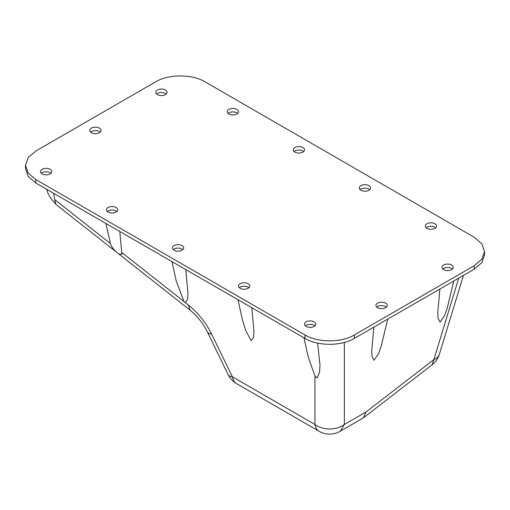<?xml version="1.0" encoding="UTF-8"?>
<svg xmlns="http://www.w3.org/2000/svg" width="510" height="510" viewBox="0 0 510 510"><rect width="100%" height="100%" fill="white"/><g stroke="black" fill="none" stroke-linecap="round" stroke-linejoin="round"><path stroke-width="0.76" d="M228.097 113.43A5.629 3.251 180 0 1 236.857 112.857A5.629 3.251 180 0 1 237.647 113.43M236.857 109.408A5.629 3.251 180 0 1 238.508 111.709A5.629 3.251 180 0 1 235.027 114.712A5.629 3.251 180 0 1 228.894 114.01A5.629 3.251 180 0 1 227.243 111.709A5.629 3.251 180 0 1 230.718 108.707A5.629 3.251 180 0 1 236.857 109.408M484.5 251.5L484.5 254.949L481.822 262.656L474.23 269.184L354.322 338.417C341.515 346.252 317.806 346.252 304.999 338.417L35.77 182.975L28.177 176.447L25.5 168.74L25.5 165.291L28.177 157.577L35.77 151.049L155.677 81.823C168.485 73.982 192.194 73.982 205.001 81.823L474.23 237.265L481.822 243.786L484.5 251.5L481.822 259.207L474.23 265.735L354.322 334.968C341.515 342.803 317.806 342.803 304.999 334.968L35.77 179.526L28.177 172.998L25.5 165.291M369.693 189.669A5.629 3.251 0 0 0 368.902 189.095A5.629 3.251 0 0 0 360.143 189.669M452.383 269.038A5.629 3.251 0 0 0 451.592 268.464A5.629 3.251 0 0 0 442.833 269.038M314.912 325.865A5.629 3.251 0 0 0 314.122 325.291A5.629 3.251 0 0 0 305.362 325.865M182.867 249.626A5.629 3.251 0 0 0 182.076 249.052A5.629 3.251 0 0 0 173.317 249.626M50.93 173.33A5.629 3.251 0 0 0 50.139 172.756A5.629 3.251 0 0 0 41.38 173.33M166.196 94.025A5.629 3.251 0 0 0 165.406 93.445A5.629 3.251 0 0 0 156.653 94.025M100.177 132.141A5.629 3.251 0 0 0 99.386 131.567A5.629 3.251 0 0 0 90.627 132.141M116.841 211.51A5.629 3.251 0 0 0 116.05 210.936A5.629 3.251 0 0 0 107.291 211.51M248.886 287.748A5.629 3.251 0 0 0 248.096 287.168A5.629 3.251 0 0 0 239.343 287.748M386.363 307.154A5.629 3.251 0 0 0 385.566 306.58A5.629 3.251 0 0 0 376.813 307.154M435.719 227.785A5.629 3.251 0 0 0 434.928 227.211A5.629 3.251 0 0 0 426.169 227.785M303.673 151.553A5.629 3.251 0 0 0 302.876 150.979A5.629 3.251 0 0 0 294.123 151.553M439.907 289.004L437.752 312.617L438.064 318.208L440.06 322.154L444.573 315.582L447.168 308.352L453.753 281.01M373.881 327.12L371.733 350.74L372.039 356.324L374.04 360.27L378.547 353.698L381.142 346.469L387.734 319.126M303.992 337.83L308.078 356.426L314.957 376.138L317.105 377.904L319.553 372.211L319.993 365.16L317.628 343.096M237.972 299.714L242.416 319.687L245.565 330.104L251.086 340.667L253.623 337.18L253.967 331.328L251.819 307.708M228.11 374.557A21.12 21.12 0 0 0 236.544 383.609A21.12 12.189 -60 0 1 232.401 376.807A21.12 7.746 -25.9 0 1 228.11 374.557L207.353 331.851A21.12 7.746 -25.9 0 0 211.644 334.107C205.951 322.677 198.199 312.974 188.388 305.005L185.493 302.723L187.629 298.873L187.948 293.212L185.793 269.592M185.493 302.723L183.976 301.531L176.23 280.953L171.947 261.598M105.921 223.482L110.389 243.519C111.754 247.497 114.635 251.009 119.034 254.069L121.922 254.229L119.773 231.476M188.388 305.005L190.02 310.105L56.004 204.459L54.634 199.563L53.767 193.366M55.641 204.038L53.123 201.119C50.413 198.065 48.546 194.973 47.519 191.856L46.748 189.318M41.693 173.075L41.896 173.738M432.046 364.841L433.857 359.601A21.12 11.832 17 0 0 439.346 354.284A21.12 21.12 0 0 1 432.059 364.828L363.451 417.805L340.221 431.275L344.365 424.473A21.12 16.001 180 0 1 314.957 424.473L232.401 376.807L211.644 334.107M344.365 342.452L344.365 424.473L366.084 411.933L363.451 417.805M294.914 152.127A5.629 3.251 180 0 1 293.263 149.825A5.629 3.251 180 0 1 296.743 146.823A5.629 3.251 180 0 1 302.876 147.53A5.629 3.251 180 0 1 304.527 149.825A5.629 3.251 180 0 1 301.053 152.828A5.629 3.251 180 0 1 294.914 152.127M426.959 228.365A5.629 3.251 180 0 1 425.314 226.064A5.629 3.251 180 0 1 428.789 223.061A5.629 3.251 180 0 1 434.928 223.762A5.629 3.251 180 0 1 436.573 226.064A5.629 3.251 180 0 1 433.098 229.066A5.629 3.251 180 0 1 426.959 228.365M385.566 303.131A5.629 3.251 180 0 1 387.217 305.433A5.629 3.251 180 0 1 383.743 308.435A5.629 3.251 180 0 1 377.604 307.734A5.629 3.251 180 0 1 375.953 305.433A5.629 3.251 180 0 1 379.434 302.43A5.629 3.251 180 0 1 385.566 303.131M248.096 283.719A5.629 3.251 180 0 1 249.747 286.021A5.629 3.251 180 0 1 246.273 289.023A5.629 3.251 180 0 1 240.133 288.322A5.629 3.251 180 0 1 238.482 286.021A5.629 3.251 180 0 1 241.957 283.018A5.629 3.251 180 0 1 248.096 283.719M108.088 212.083A5.629 3.251 180 0 1 106.437 209.782A5.629 3.251 180 0 1 109.911 206.779A5.629 3.251 180 0 1 116.05 207.487A5.629 3.251 180 0 1 117.702 209.782A5.629 3.251 180 0 1 114.221 212.791A5.629 3.251 180 0 1 108.088 212.083M91.418 132.715A5.629 3.251 180 0 1 89.773 130.413A5.629 3.251 180 0 1 93.247 127.411A5.629 3.251 180 0 1 99.386 128.118A5.629 3.251 180 0 1 101.031 130.413A5.629 3.251 180 0 1 97.557 133.422A5.629 3.251 180 0 1 91.418 132.715M165.406 90.002A5.629 3.251 180 0 1 167.057 92.297A5.629 3.251 180 0 1 163.583 95.3A5.629 3.251 180 0 1 157.443 94.599A5.629 3.251 180 0 1 155.792 92.297A5.629 3.251 180 0 1 159.273 89.295A5.629 3.251 180 0 1 165.406 90.002M50.139 169.307A5.629 3.251 180 0 1 51.784 171.609A5.629 3.251 180 0 1 48.31 174.611A5.629 3.251 180 0 1 42.177 173.91A5.629 3.251 180 0 1 40.526 171.609A5.629 3.251 180 0 1 44 168.606A5.629 3.251 180 0 1 50.139 169.307M182.076 245.603A5.629 3.251 180 0 1 183.721 247.905A5.629 3.251 180 0 1 180.247 250.907A5.629 3.251 180 0 1 174.108 250.2A5.629 3.251 180 0 1 172.463 247.905A5.629 3.251 180 0 1 175.937 244.902A5.629 3.251 180 0 1 182.076 245.603M306.153 326.438A5.629 3.251 180 0 1 304.508 324.137A5.629 3.251 180 0 1 307.983 321.134A5.629 3.251 180 0 1 314.122 321.842A5.629 3.251 180 0 1 315.766 324.137A5.629 3.251 180 0 1 312.292 327.146A5.629 3.251 180 0 1 306.153 326.438M451.592 265.015A5.629 3.251 180 0 1 453.243 267.316A5.629 3.251 180 0 1 449.763 270.319A5.629 3.251 180 0 1 443.63 269.611A5.629 3.251 180 0 1 441.979 267.316A5.629 3.251 180 0 1 445.453 264.308A5.629 3.251 180 0 1 451.592 265.015M368.902 185.646A5.629 3.251 180 0 1 370.553 187.948A5.629 3.251 180 0 1 367.072 190.95A5.629 3.251 180 0 1 360.94 190.243A5.629 3.251 180 0 1 359.289 187.948A5.629 3.251 180 0 1 362.763 184.939A5.629 3.251 180 0 1 368.902 185.646M314.957 376.138L314.957 424.473A21.12 12.189 -60 0 0 319.101 431.275A21.12 21.12 0 0 0 340.221 431.275M183.976 301.531L121.884 252.577M110.389 243.519L54.634 199.563M458.739 278.135L433.857 359.601L366.084 411.933M474.23 265.735L474.23 269.184M354.322 334.968L354.322 338.417M304.999 334.968L304.999 338.417M35.77 179.526L35.77 182.975M319.101 431.275L236.544 383.616M207.353 331.851C202.993 323.225 197.211 315.977 190.02 310.105M463.431 275.419L439.346 354.284"/></g></svg>

